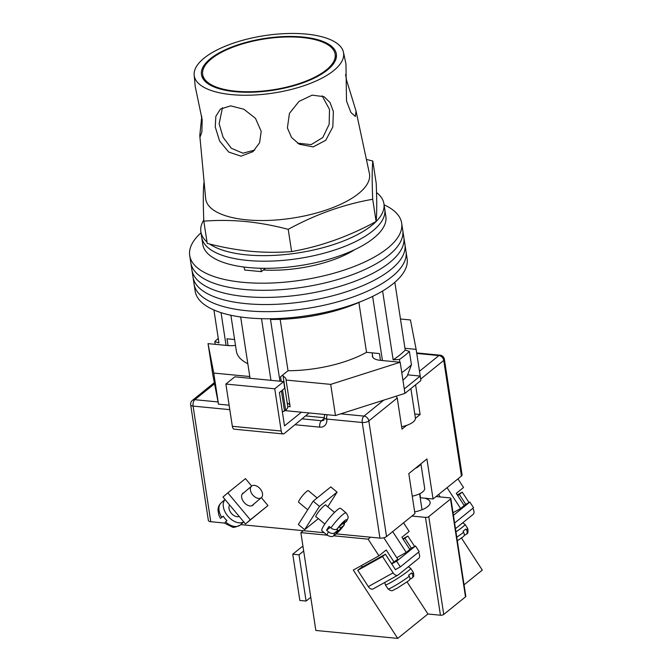 <?xml version="1.0" encoding="UTF-8"?>
<svg xmlns="http://www.w3.org/2000/svg" width="672" height="672" viewBox="0 0 672 672"><rect width="100%" height="100%" fill="white"/><g stroke="black" fill="none" stroke-linecap="round" stroke-linejoin="round"><path stroke-width="1.01" d="M201.02 232.798A107.209 41.227 -8.7 0 0 189.714 255.553L194.065 284.012A107.209 41.227 -8.7 0 0 246.884 310.741A107.209 41.227 -8.7 0 0 355.765 295.991A107.209 41.227 -8.7 0 0 406.022 251.58L407.114 258.695A107.209 41.227 -8.7 0 1 356.857 303.106A107.209 41.227 -8.7 0 1 247.968 317.856A107.209 41.227 -8.7 0 1 195.157 291.127L194.065 284.012A107.209 41.227 -8.7 0 0 246.884 310.741A107.209 41.227 -8.7 0 0 355.765 295.991A107.209 41.227 -8.7 0 0 406.022 251.58L404.939 244.465A107.209 41.227 -8.7 0 1 354.673 288.876A107.209 41.227 -8.7 0 1 245.792 303.626A107.209 41.227 -8.7 0 0 354.673 288.876A107.209 41.227 -8.7 0 0 404.939 244.465L403.847 237.35A107.209 41.227 -8.7 0 1 353.59 281.761A107.209 41.227 -8.7 0 1 244.709 296.512A107.209 41.227 -8.7 0 0 353.59 281.761A107.209 41.227 -8.7 0 0 403.847 237.35L402.755 230.236A107.209 41.227 -8.7 0 1 352.498 274.646A107.209 41.227 -8.7 0 1 243.617 289.397A107.209 41.227 -8.7 0 0 352.498 274.646A107.209 41.227 -8.7 0 0 402.755 230.236L401.671 223.121A107.209 41.227 -8.7 0 0 384.073 204.792M192.973 276.898A107.209 41.227 -8.7 0 0 245.792 303.626A107.209 41.227 -8.7 0 1 192.973 276.898M191.89 269.783A107.209 41.227 -8.7 0 0 244.709 296.512A107.209 41.227 -8.7 0 1 191.89 269.783M190.798 262.668A107.209 41.227 -8.7 0 0 243.617 289.397A107.209 41.227 -8.7 0 1 190.798 262.668M263.39 269.993A75.533 29.047 -8.7 0 0 354.908 249.556M189.714 255.553A107.209 41.227 -8.7 0 0 242.525 282.282A107.209 41.227 -8.7 0 0 351.414 267.532A107.209 41.227 -8.7 0 0 401.671 223.121M242.239 266.801A75.533 29.047 -8.7 0 0 244.222 267.305M282.904 374.875L287.725 406.417A15.842 6.09 171.3 0 1 285.65 410.13L282.383 412.037M394.85 282.29L405.224 350.07A102.337 39.346 171.3 0 1 393.145 359.831L382.612 291.018M250.051 378.302L240.668 316.991M270.942 380.327L261.509 318.688M215.208 344.333L214.788 341.578L218.954 342.947L213.914 309.977M380.486 360.352L379.445 353.573L366.517 352.313A75.533 29.047 171.3 0 1 288.019 370.734L280.543 376.774L281.24 381.318M247.825 363.712A75.533 29.047 171.3 0 1 236.401 351.263L230.891 315.252M228.026 345.576L226.985 338.797L234.604 339.536M360.906 301.552A92.593 35.599 171.3 0 1 270.497 319.444L270.388 318.755M405.224 350.07L409.391 351.439A108.192 41.597 171.3 0 1 399.445 359.478L399.865 362.233M399.445 359.478L393.145 359.831M382.444 360.545L372.632 296.394M284.508 411.046L281.425 390.886M279.947 381.2L270.497 319.444M226.061 345.383L221.054 312.648M409.391 351.439L411.432 364.778L407.19 376.06A99.406 38.22 171.3 0 1 402.923 380.15M280.157 319.343L288.019 370.734M358.89 302.45L366.517 352.313M214.788 341.578A108.192 41.597 171.3 0 1 218.266 338.428M401.772 372.624A108.192 41.597 -8.7 0 0 411.432 364.778M203.776 220.055A92.593 35.599 -8.7 0 0 200.861 231.773L201.709 237.334A92.593 35.599 -8.7 0 0 247.33 260.417A92.593 35.599 -8.7 0 0 341.359 247.682A92.593 35.599 -8.7 0 0 384.77 209.32L385.854 216.434A92.593 35.599 -8.7 0 1 342.451 254.797A92.593 35.599 -8.7 0 1 248.413 267.532A92.593 35.599 -8.7 0 1 202.801 244.448L201.709 237.334A92.593 35.599 -8.7 0 0 247.33 260.417A92.593 35.599 -8.7 0 0 341.359 247.682A92.593 35.599 -8.7 0 0 384.77 209.32L383.922 203.767A92.593 35.599 -8.7 0 0 376.522 192.545M200.861 231.773A92.593 35.599 -8.7 0 0 207.001 241.962M209.639 244.003A92.593 35.599 -8.7 0 0 246.481 254.856A92.593 35.599 -8.7 0 0 340.511 242.122A92.593 35.599 -8.7 0 0 383.922 203.767M244.188 267.061L244.642 270.018L261.349 271.639L260.828 268.262M261.349 271.639L265.457 268.321M400.47 318.998L410.441 319.964L416.136 349.381L404.956 348.298M235.502 345.408A16.086 6.182 171.3 0 1 227.884 345.559L208.043 343.636L212.806 374.766L218.501 404.174L229.118 405.208M249.782 376.538L213.738 373.052L208.043 343.636M372.498 355.228A16.086 6.182 -8.7 0 0 372.422 356.328A16.086 6.182 -8.7 0 0 380.344 360.335L400.184 362.258L330.7 384.384L286.07 380.058A18.278 7.031 -8.7 0 0 286.054 379.369A18.278 7.031 -8.7 0 0 283.114 376.27M400.184 362.258L404.267 388.945L420.218 376.06L420.899 380.503L404.947 393.389L335.462 415.514L285.037 410.626M404.267 388.945L404.947 393.389M287.742 406.51L290.153 406.736L286.07 380.058M213.738 373.052L218.501 404.174M330.7 384.384L335.462 415.514M416.136 349.381L420.218 376.06L407.652 374.842M289.943 405.384A18.278 7.031 -8.7 0 0 287.196 402.956M301.417 412.213L284.5 425.88L279.401 392.524L284.718 388.231L283.693 381.562L274.756 388.786L281.215 431.029A4.872 2.478 95.5 0 0 283.164 433.927A4.872 2.478 95.5 0 0 284.315 433.524L309.137 412.961M274.756 388.786L225.884 384.048L232.344 426.292L281.215 431.029M225.884 384.048L234.822 376.824L283.693 381.562M283.164 433.927L234.293 429.19A4.872 2.478 -84.5 0 1 232.344 426.292M410.886 388.592L415.388 418.018A17.06 6.56 171.3 0 1 401.621 426.712M412.255 496.188A15.599 5.998 -8.7 0 0 424.662 488.284L420.916 463.814M415.17 468.46A15.599 5.998 -8.7 0 0 420.554 464.108M243.919 492.677A7.795 4.973 49.5 0 0 242.894 493.231A7.795 4.973 49.5 0 0 242.827 493.29A7.795 4.973 49.5 0 0 244.07 502.396A7.795 4.973 49.5 0 0 252.899 505.201A7.795 4.973 49.5 0 0 252.966 505.142A7.795 4.973 49.5 0 0 253.739 504.151M245.473 523.95L250.328 519.8L227.825 492.878L222.97 497.028L245.473 523.95L267.968 505.554L261.358 497.641M250.328 519.8L267.968 505.554M251.672 486.049L245.465 478.632L227.825 492.878M225.179 522.27L225.54 521.842A14.616 9.316 49.5 0 0 240.148 525.084A14.616 9.316 49.5 0 0 240.274 524.975A14.616 9.316 49.5 0 0 240.4 524.866M261.299 497.692A7.552 4.813 49.5 0 0 261.366 497.633A7.552 4.813 49.5 0 0 260.156 488.813A7.552 4.813 49.5 0 0 251.614 486.1A7.552 4.813 49.5 0 0 251.546 486.15A7.552 4.813 49.5 0 0 252.756 494.97A7.552 4.813 49.5 0 0 261.299 497.692M243.751 521.892A14.616 9.316 -130.5 0 1 227.8 516.054A14.616 9.316 -130.5 0 1 225.078 499.548M225.54 521.842L226.968 520.624A14.616 9.316 -130.5 0 1 223.222 516.138L221.432 517.784L223.306 516.272M229.639 505.008A7.552 4.813 49.5 0 0 231.311 513.223A7.552 4.813 49.5 0 0 239.19 516.432M221.399 502.648A14.616 9.316 49.5 0 0 221.264 502.757A14.616 9.316 49.5 0 0 221.794 517.356L221.432 517.784M316.285 516.911A7.795 1.252 -50.2 0 1 315.89 516.902A7.795 1.252 -50.2 0 1 318.318 512.14A7.795 1.252 -50.2 0 1 324.164 505.73A7.795 1.252 -50.2 0 1 325.861 504.916A7.795 1.252 -50.2 0 1 325.945 505.302M304.643 529.687L298.36 524.454L313.177 501.152L319.46 506.386L304.643 529.687L318.335 518.624M313.177 501.152L330.817 486.906L337.1 492.131L327.768 506.814M319.46 506.386L337.1 492.131M344.509 523.009L344.232 525.034L340.687 527.982L338.839 530.897L335.941 533.24L337.789 530.326L334.631 532.879C332.942 533.938 330.884 533.576 328.44 531.821A14.616 2.344 129.8 0 0 327.424 535.374L321.88 530.762A14.616 2.344 -50.2 0 1 326.432 521.833A14.616 2.344 -50.2 0 1 337.403 509.813A14.616 2.344 -50.2 0 1 340.578 508.284L346.122 512.896A14.616 2.344 129.8 0 0 342.947 514.424A14.616 2.344 129.8 0 0 330.91 527.932C333.346 529.696 335.412 530.048 337.1 528.998A9.744 1.562 -50.2 0 1 344.593 520.741A9.744 1.562 -50.2 0 1 346.324 521.548L343.157 524.101L345.013 521.186L337.1 528.998M317.125 497.96L308.322 490.644A7.552 1.21 129.8 0 0 306.684 491.434A7.552 1.21 129.8 0 0 301.014 497.641A7.552 1.21 129.8 0 0 298.662 502.261L307.692 509.771M330.212 527.352L326.592 530.275L328.44 531.821M326.592 530.275A14.616 2.344 -50.2 0 1 329.062 526.394L330.91 527.932M342.292 523.379L343.157 524.101M346.324 521.548L346.853 520.892C347.508 518.003 349.709 518.146 346.122 512.896M336.571 529.318L337.789 530.326M336.798 529.2L338.839 530.897M339.536 527.024L340.687 527.982M461.446 476.053L443.747 360.427A4.872 1.873 -8.7 0 0 444.394 359.285L462.084 474.911A4.872 1.873 171.3 0 1 461.446 476.053L433.045 498.985L426.922 458.968L408.803 473.6L414.926 513.626L386.534 536.558A4.872 1.873 171.3 0 1 379.94 538.112L336.344 533.887M415.414 418.295L420.118 414.498L415.573 384.804M396.22 396.169L397.236 398.009L401.999 429.131L406.703 425.334M324.223 532.711L240.694 524.614M224.263 523.026L210.773 521.716A4.872 1.873 171.3 0 1 208.37 520.498L190.68 404.88A4.872 1.873 -8.7 0 0 193.082 406.098L210.773 521.716M420.193 497.742A18.278 7.031 171.3 0 1 420.521 497.776L433.045 498.985M414.767 413.977L420.118 414.498M326.348 69.913A67.007 25.763 -8.7 0 0 335.152 54.214A67.007 25.763 -8.7 0 0 284.222 37.044A67.007 25.763 -8.7 0 0 211.478 58.783A67.007 25.763 -8.7 0 0 202.675 74.483A67.007 25.763 -8.7 0 0 253.604 91.661A67.007 25.763 -8.7 0 0 326.348 69.913M343.459 52.273A75.533 29.047 171.3 0 1 333.656 70.627A75.533 29.047 171.3 0 1 250.824 95.164A75.533 29.047 171.3 0 1 194.166 75.121A75.533 29.047 171.3 0 1 204.17 58.078A75.533 29.047 171.3 0 1 285.348 33.6A75.533 29.047 171.3 0 1 343.459 52.273L345.962 63.958L346.508 100.985L350.935 112.526L355.37 116.449L356.034 111.014L346.559 80.161L345.559 74.542M322.106 95.794L329.507 109.444L329.154 124.32L322.812 137.491L311.128 144.64L297.478 143.144M287.398 127.949L291.53 137.474L299.292 144.253L313.177 146.916L325.735 140.314L332.816 126.949L333.388 111.586L330.053 102.522L324.055 96.692L312.178 95.147L299.074 101.363L289.43 113.35L287.398 127.949M254.713 150.083L242.878 153.182L231.353 148.277L223.096 137.298L219.131 123.757L222.474 107.68M215.242 126.899L219.593 140.986L228.673 152.032L240.971 156.164L252.941 151.679L259.602 142.741L261.19 131.351L255.486 118.331L243.869 109.242L230.723 105.874L220.441 109.024L215.846 116.323L215.242 126.899M201.768 116.29L199.786 135.517L200.231 136.559L201.911 131.83L202.154 119.692L195.224 86.47L194.166 75.121M372.8 161.02L376.202 183.254C376.933 200.953 376.9 213.704 376.118 221.5C348.709 236.477 320.544 246.498 291.623 251.572C277.922 252.638 264.046 252.529 249.992 251.236C235.88 249.791 221.617 247.178 207.22 243.39L203.818 221.155C217.476 220.088 231.353 220.206 245.448 221.491C259.518 222.928 273.773 225.54 288.221 229.337C315.63 214.36 343.787 204.338 372.708 199.265C371.986 181.566 372.011 168.815 372.8 161.02L366.4 159.432M203.902 182.91C203.112 190.705 203.087 203.456 203.818 221.155M356.034 111.014L369.39 173.401A82.849 31.853 171.3 0 1 358.638 193.519A82.849 31.853 171.3 0 1 246.548 219.828A82.849 31.853 171.3 0 1 205.649 198.45L199.786 135.517M327.39 70.014A68.225 26.233 171.3 0 1 252.58 92.182A68.225 26.233 171.3 0 1 201.398 74.08A68.225 26.233 171.3 0 1 210.437 58.682A68.225 26.233 171.3 0 1 283.752 36.574A68.225 26.233 171.3 0 1 336.244 53.441A68.225 26.233 171.3 0 1 327.39 70.014M372.708 199.265L376.118 221.5M288.221 229.337L291.623 251.572M464.041 505.277L469.854 502.051L473.558 507.746L454.6 523.034M469.854 502.051L453.424 515.315M455.465 528.671L473.071 514.45A4.872 3.083 60.9 0 0 472.844 508.427L472.802 508.36M469.006 502.522L462.26 492.148L459.354 494.483L465.755 504.328M457.296 494.903L462.26 492.148M459.354 494.483L457.64 495.44M464.184 535.466L465.99 534.467C467.418 533.45 467.603 531.964 466.544 529.998L465.889 528.982A15.103 1.277 147 0 1 464.629 530.048A15.103 1.277 147 0 1 462.983 531.325L463.646 532.342C464.696 534.307 464.512 535.794 463.092 536.81L457.321 540.792M465.99 534.467L466.452 534.131C467.964 533.778 468.392 531.905 467.72 528.52L465.074 524.446A15.103 1.277 147 0 1 462.647 526.991A15.103 1.277 147 0 1 455.952 531.863M418.429 552.275L418.471 552.35A4.872 3.083 -119.1 0 1 418.706 558.373L398.168 574.963A4.872 3.083 -119.1 0 1 397.883 575.148A4.872 3.083 -119.1 0 1 393.103 572.846L382.511 556.559L385.417 554.215L395.472 569.688L395.833 569.394M414.632 546.437L407.887 536.063L402.923 538.818M393.103 572.846L368.332 586.606L357.748 570.318L382.511 556.559M385.417 554.215L360.646 567.974L357.748 570.318M368.332 586.606A4.872 3.083 60.9 0 0 373.12 588.916L397.883 575.148M403.276 539.356L407.887 536.063M404.989 538.406L411.382 548.243M409.273 576.265A15.103 1.277 147 0 1 395.909 585.152A15.103 1.277 147 0 1 388.021 588.907C392.616 592.234 392.112 590.302 396.959 588.353L408.719 580.726C410.147 579.718 410.332 578.231 409.273 576.265L408.618 575.24A15.103 1.277 -33 0 0 410.256 573.964A15.103 1.277 -33 0 0 411.516 572.905L412.18 573.922C413.23 575.887 413.045 577.374 411.625 578.382L412.079 578.046C412.768 576.4 414.59 577.962 413.347 572.435A15.103 1.277 147 0 1 412.18 573.922M409.811 579.39L411.625 578.382M395.43 569.621L400.336 566.891L419.185 551.67L415.481 545.966L409.668 549.2M391.726 563.917L396.631 561.196L415.481 545.966M400.336 566.891L396.631 561.196M414.658 511.896A18.883 7.258 -8.7 0 0 427.644 506.663A18.883 7.258 -8.7 0 0 430.122 502.236A18.883 7.258 -8.7 0 0 424.595 498.17M411.902 516.062L425.477 517.381A2.436 0.941 -8.7 0 0 428.778 516.608L443.747 614.443A2.436 0.941 171.3 0 1 440.446 615.216L427.921 613.998L397.715 638.4L315.848 630.462L300.871 532.636L303.29 530.678M300.871 532.636L327.197 535.181M333.648 535.811L368.122 539.154L370.541 537.197M428.778 516.608L450.526 499.044A2.436 0.941 -8.7 0 0 450.845 498.473A2.436 0.941 -8.7 0 0 449.644 497.86L436.069 496.549M403.561 522.799L409.164 531.418L401.915 537.272L409.861 549.486L406.232 552.418L396.757 557.684M383.813 537.768L397.774 559.247L391.532 563.632M392.692 531.586L406.232 552.418M397.715 638.4L353.296 570.083L378.958 555.82L386.207 549.965L394.153 562.178M378.958 555.82L368.122 539.154M443.747 614.443L465.494 596.87L450.526 499.044M464.058 584.808L482.286 570.083L461.446 538.02M450.845 498.473L465.814 596.299A2.436 0.941 171.3 0 1 465.494 596.87M438.606 494.5L440.194 496.944M447.065 487.67L460.606 508.494L464.226 505.571L456.288 493.357L463.537 487.502L457.934 478.884M453.02 512.711L460.606 508.494M427.921 613.998L407.072 581.935M361.418 565.564L362.359 567.025M303.055 546.882L301.93 546.781L292.748 554.198L299.83 600.44L306.088 601.054L299.015 554.803L303.685 551.023M292.748 554.198L299.015 554.803M306.088 601.054L310.766 597.274M285.65 410.13L282.559 389.97M343.854 525.428A9.744 1.562 -50.2 0 1 336.361 533.686A9.744 1.562 -50.2 0 1 334.631 532.879M419.479 371.255L438.892 355.58A4.872 3.755 -128.9 0 1 443.747 360.427L420.68 379.067M397.236 398.009L368.836 420.941L386.534 536.558M214.553 383.754L194.813 399.697L218.072 401.948M340.721 413.834L363.98 416.094L383.712 400.151M416.674 352.909L440.042 355.177A4.872 2.478 95.5 0 0 438.892 355.58L416.758 353.43M379.94 538.112L362.242 422.486L326.743 419.051A9.744 7.51 51.1 0 1 319.746 427.132L295.176 424.754M229.799 409.651L193.082 406.098A4.872 2.478 95.5 0 1 194.813 399.697A4.872 3.755 -128.9 0 0 192.436 400.352L214.334 382.654M302.434 418.883L321.485 420.731L324.391 418.387M324.324 417.732L306.054 415.96M319.746 427.132A4.872 2.478 95.5 0 1 321.485 420.731A4.872 3.755 -128.9 0 0 323.862 420.076L324.341 417.833A4.872 1.873 -8.7 0 0 326.743 419.051A4.872 2.478 -84.5 0 1 327.163 414.708M368.836 420.941A4.872 3.755 -128.9 0 0 363.98 416.094A4.872 2.478 -84.5 0 0 362.242 422.486A4.872 1.873 -8.7 0 0 368.836 420.941M419.882 493.643L420.521 497.776M466.544 529.998A15.103 1.277 -33 0 0 467.72 528.52M456.767 537.163A15.103 1.277 -33 0 0 463.646 532.342M388.021 588.907L385.375 584.833A15.103 1.277 -33 0 0 394.43 580.381A15.103 1.277 -33 0 0 408.274 570.914A15.103 1.277 -33 0 0 410.701 568.361L408.341 566.74M440.446 615.216L425.477 517.381M372.826 357.353L372.137 352.859M243.802 521.951L240.08 525.134C235.662 527.201 233.075 527.831 232.319 527.033L224.238 523.001M251.866 505.756L261.366 497.633M225.053 499.514L221.264 502.757C219.122 504.689 218.039 507.175 217.997 510.216L218.845 515.071L220.492 518.515M242.046 494.281L251.546 486.15M327.424 535.374C333.32 537.86 332.447 536.021 335.723 534.4L344.232 525.034M324.853 524.051L315.806 516.516M334.522 512.434L325.466 504.907M444.394 359.285A4.872 4.872 0 0 0 440.042 355.177M192.436 400.352A4.872 4.872 0 0 0 190.68 404.88M325.03 414.498A4.872 4.872 0 0 0 324.341 417.833M335.899 59.094L335.152 54.214M203.423 79.363L202.675 74.483M465.074 524.446L462.714 522.824M413.347 572.435L410.701 568.361M384.779 582.431L385.375 584.833M419.588 493.794L422.033 509.762"/></g></svg>
